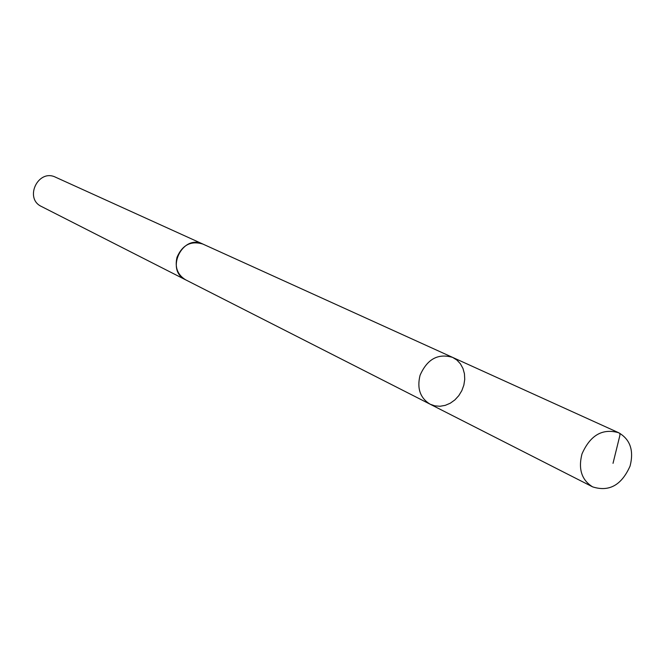 <?xml version="1.0" encoding="UTF-8"?>
<svg xmlns="http://www.w3.org/2000/svg" width="665" height="665" viewBox="0 0 665 665"><rect width="100%" height="100%" fill="white"/><g stroke="black" fill="none" stroke-linecap="round" stroke-linejoin="round"><path stroke-width="1" d="M186.133 280.073L185.668 279.849C177.563 274.886 174.671 267.38 177.006 257.305C182.393 244.911 191.013 240.497 202.875 244.063L452.607 357.388C438.002 353.132 427.154 359.117 420.047 375.334C416.83 388.443 420.18 398.061 430.097 404.187L434.885 405.866L440.022 406.265L445.242 405.359L450.28 403.206L454.877 399.914L458.792 395.65L461.834 390.638L463.846 385.126L464.735 379.407L464.444 373.763L462.981 368.485L460.429 363.838L456.913 360.073L452.607 357.388C438.002 353.132 427.154 359.117 420.047 375.334C416.83 388.443 420.18 398.061 430.097 404.187L592.615 486.863C581.676 480.055 578.126 469.091 581.975 453.971C590.237 435.209 602.457 428.127 618.649 432.724C630.229 439.39 634.036 450.504 630.071 466.065C621.567 485.192 609.082 492.125 592.615 486.863M430.097 404.187L185.668 279.84C164.787 270.372 182.443 233.664 202.875 244.055L203.349 244.279M185.668 279.849L41.513 206.516C23.824 198.444 38.254 168.436 55.602 177.231L202.875 244.055M616.887 432.026L619.938 433.405L619.88 435.45L613.014 463.339M452.607 357.388L618.649 432.724"/></g></svg>
